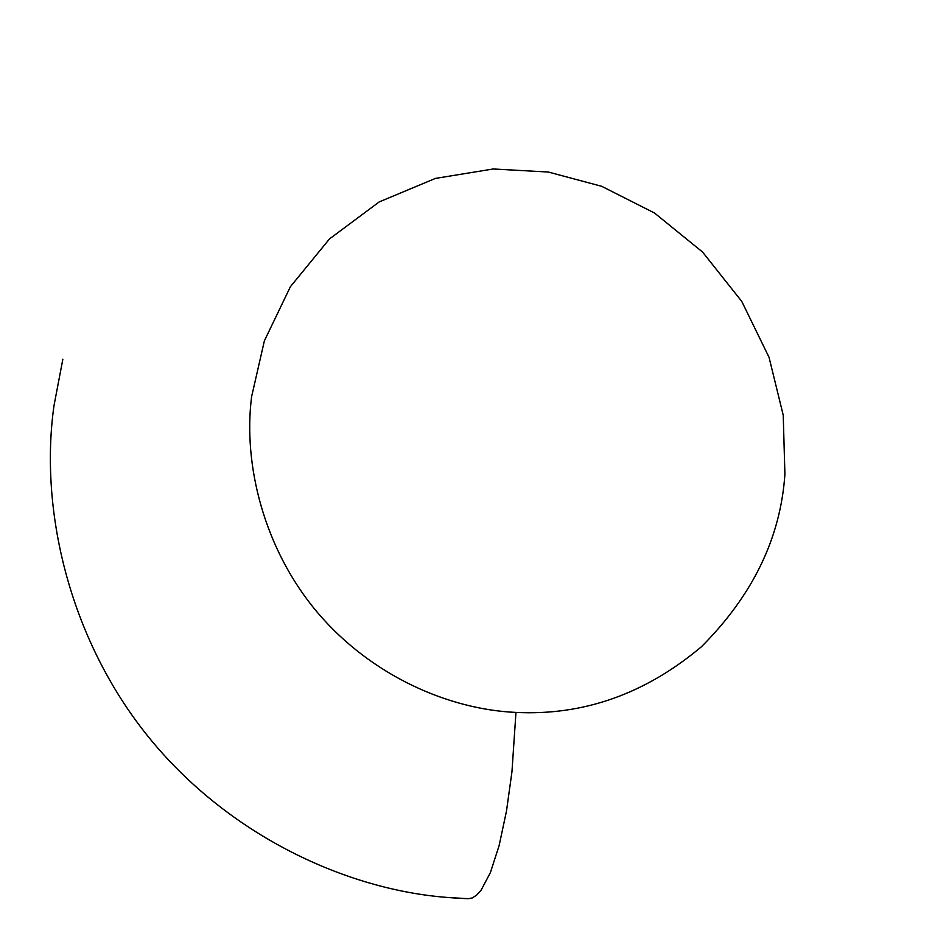 <?xml version="1.0" encoding="UTF-8"?>
<svg xmlns="http://www.w3.org/2000/svg" width="946" height="946" viewBox="0 0 946 946"><rect width="100%" height="100%" fill="white"/><g stroke="black" fill="none" stroke-linecap="round" stroke-linejoin="round"><path stroke-width="1.42" d="M456.823 898.144L447.6 897.47C345.952 889.76 227.454 835.011 147.872 736.189C68.313 637.403 39.436 508.215 53.993 405.633L62.862 359.184M465.775 898.605L457.202 898.168M515.96 712.421C449.48 709.488 372.003 676.449 317.809 612.89C263.875 549.39 242.933 464.309 251.612 396.646L264.372 340.867L290.398 286.709L329.48 238.936L379.216 201.912L435.408 178.416L493.209 168.979L548.313 172.042L601.668 186.291L654.49 213.004L702.571 252.05L741.759 301.396L769.027 357.281L783.229 415.176L784.908 474.218C780.616 537.813 752.803 595.318 701.459 646.721C645.385 693.867 583.552 715.767 515.96 712.421L511.963 771.676L506.512 810.923L499.11 845.641L490.383 872.602L481.183 890.032L476.666 895.105L472.314 897.931L468.199 898.7L447.564 897.47"/></g></svg>
